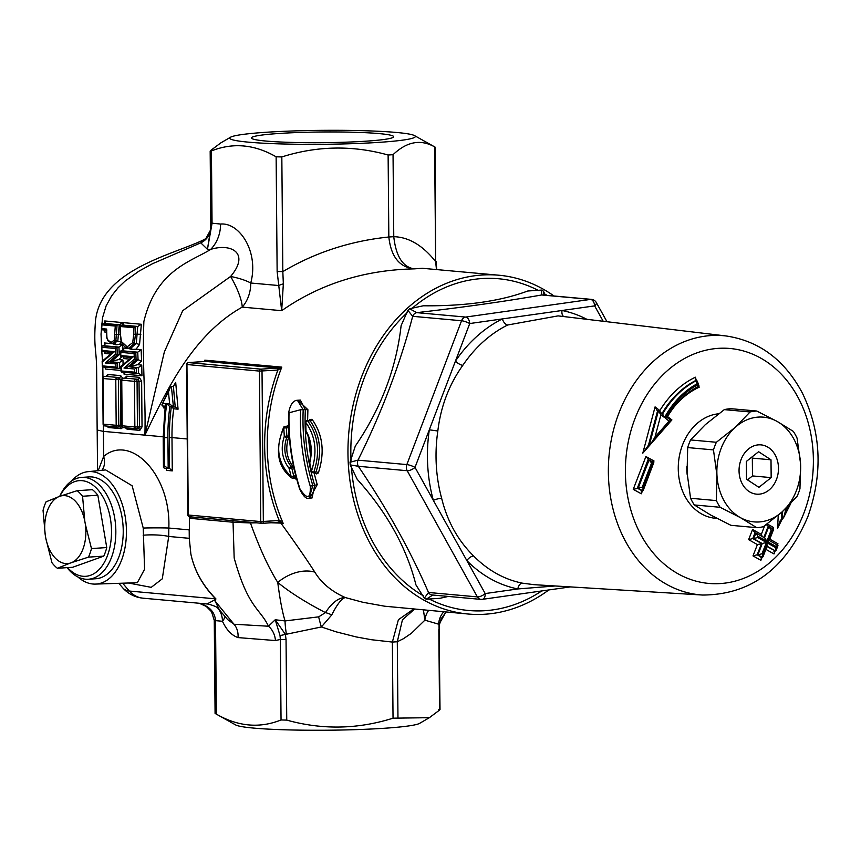 <?xml version="1.0" encoding="UTF-8"?>
<svg xmlns="http://www.w3.org/2000/svg" width="861" height="861" viewBox="0 0 861 861"><rect width="100%" height="100%" fill="white"/><g stroke="black" fill="none" stroke-linecap="round" stroke-linejoin="round"><path stroke-width="1.29" d="M265.855 141.043A71.129 5.349 -0.5 0 0 342.667 142.28A71.129 5.349 -0.5 0 0 393.466 137.103A71.129 5.349 -0.5 0 0 322.498 131.981A71.129 5.349 -0.5 0 0 251.616 138.341A71.129 5.349 -0.5 0 0 265.855 141.043M396.48 132.465A92.784 6.974 179.5 0 1 414.518 135.607A92.784 6.974 179.5 0 1 322.606 144.293A92.784 6.974 179.5 0 1 230.554 137.211A92.784 6.974 179.5 0 1 298.767 130.786A92.784 6.974 179.5 0 1 396.48 132.465M210.644 150.492L211.419 150.944L210.644 150.492L220.825 142.883L230.554 137.211M433.858 146.445L434.633 146.897C420.685 138.976 406.822 141.57 393.046 154.679L388.117 155.002C352.601 145.132 317.171 145.778 281.827 156.928L276.133 156.799C254.469 144.336 232.9 142.388 211.419 150.944L212.054 223.343L207.447 249.335L210.611 229.101L210.794 223.074L220.588 224.054A30.931 24.549 -83.4 0 1 210.687 249.389C191.303 261.561 156.228 269.88 143.873 321.508C142.14 369.186 145.907 395.522 144.906 435.139C166.108 391.529 192.164 335.177 242.232 307.119A30.931 7.91 61.9 0 0 230.597 276.467L182.736 310.67L164.322 352.041L144.906 435.139L103.428 431.383L103.363 425.011M434.633 146.897L435.634 261.593L435.117 147.134L414.518 135.607M388.117 155.002L388.838 237.001L393.768 236.678L393.046 154.679M276.133 156.799L277.134 271.495L282.828 271.624L281.827 156.928M205.844 238.562L202.184 240.725A18.555 16.241 -129.1 0 0 205.854 238.572A18.555 16.241 -129.1 0 0 205.887 238.54L210.504 230.081A18.555 17.177 8.4 0 1 210.504 230.102A18.555 17.177 8.4 0 1 200.764 242.845L207.447 249.335L210.687 249.389C231.178 242.931 250.357 253.134 230.597 276.467A30.931 8.814 9.2 0 1 250.745 283.011C259.183 251.627 239.293 222.192 220.588 224.054M210.59 229.381A18.555 17.177 8.4 0 1 210.504 230.081L210.611 229.101M202.184 240.725L200.764 242.845L152.505 263.714L138.933 271.161L125.049 281.116L118.161 287.671L111.618 295.872L106.086 305.967L102.534 317.741L101.038 334.036L101.695 349.986M127.74 347.941L128.375 348.49L123.198 348.016L123.306 350.664M124.006 372.286L124.027 374.126L141.957 375.751L141.742 365.086L137.437 364.698L141.591 361.114L141.129 349.641L136.07 349.189L139.557 344.443L141.355 324.274L123.424 322.649L123.263 325.049M123.553 356.841L123.629 358.574L129.742 359.123M125.405 427.766L127.116 429.219L139.816 430.371L142.033 426.873L141.634 381.229L139.353 377.322L126.653 376.171L124.641 378.151M102.954 377.473L102.825 366.98M102.513 360.953L101.792 351.353M106.721 426.077L108.432 427.53L121.143 428.67L122.875 427.433M122.811 378.291L120.68 375.633L107.969 374.481L105.957 376.461M122.563 350.847L122.348 344.583L119.657 344.335L121.175 341.785M123.101 364.515L122.94 359.995L118.635 359.597L122.779 356.034M105.279 367.206L105.311 369.025L121.046 370.456M104.719 351.762L104.794 353.484L110.918 354.043M114.588 343.378A2.475 1.97 -84.8 0 1 116.052 344.83L112.468 343.69L104.396 342.958L104.482 345.595M104.31 330.011L104.278 331.926L106.247 332.098M122.51 325.146L122.682 322.584L104.741 320.959L104.568 323.359M124.027 374.126L124.414 372.329M141.957 375.751L138.675 373.276M141.742 365.086L138.352 367.625L138.47 373.276L136.501 373.405L136.382 367.755L138.352 367.625M123.995 356.885L123.629 358.574M137.437 364.698L129.742 366.851L138.298 367.625M134.101 353.591L135.823 352.31L120.841 350.954L120.658 352.364L134.101 353.591L134.327 359.22L123.995 368.045L134.682 369.014L134.746 372.178L121.304 370.962L121.218 366.99L133.337 356.691L120.788 355.561L120.841 350.954L122.822 350.825L123.758 349.631L123.198 348.016M141.591 361.114L138.137 359.758L129.839 366.84M128.375 348.49L132.11 349.458L136.07 349.189M135.812 352.31L137.749 352.181L141.129 349.641M134.327 359.22L138.137 359.758M134.746 372.178L136.501 373.405M136.404 367.755L129.742 366.851M141.355 324.274L137.728 326.48L136.318 343.173L131.324 347.822L129.085 347.973L134.327 343.302L135.468 334.272L133.735 334.229L132.702 342.656L127.148 346.832L121.39 341.548L120.292 333.089L120.508 326.534L120.734 325.264L122.972 325.114L123.823 324.188L123.424 322.649M122.348 344.583L118.958 347.101L119.248 354.678L120.508 354.797M104.396 342.958L104.945 344.561L103.944 345.745L118.958 347.101M116.052 344.83L119.657 344.335M115.901 363.934L115.998 367.109L102.545 365.893L102.427 361.921L114.524 351.611L101.964 350.47L101.835 347.284L115.299 348.501L115.514 354.129L105.214 362.976L115.901 363.934L117.623 362.664L109.067 361.889L118.635 359.597M104.794 353.484L105.16 351.805M117.623 362.664L119.561 362.535L122.94 359.995M115.998 367.109L117.742 368.325L121.003 368.497M105.699 367.238L105.311 369.025M115.514 354.129L119.248 354.678M109.067 361.889L117.247 354.807L116.988 347.231L118.904 347.101M132.702 342.656L139.557 344.443M120.292 325.749L120.045 333.046L121.229 341.925C123.338 346.014 125.609 348.027 128.02 347.962A1.238 0.979 -84.8 0 0 128.138 347.962L128.02 347.962A1.238 0.979 -84.8 0 1 127.148 346.832M112.156 343.485L112.038 343.485A1.238 0.979 -84.8 0 0 112.156 343.485L115.837 340.913L117.074 324.92L102.05 323.575L101.824 324.845L115.277 326.061L114.222 340.246L111.155 342.344L108.077 340.289L106.925 337.544L106.57 329.063L101.673 328.622L102.05 323.575L104.289 323.424L105.139 322.509L104.741 320.959M104.278 331.926L104.687 330.043M104.299 323.424L119.248 324.78L122.682 322.584M119.248 324.78L117.828 340.773L114.201 343.356M114.922 343.356L112.769 343.496M117.074 324.92L119.055 324.791M106.699 330.226L101.802 329.785L101.673 328.622L101.878 329.785L106.818 330.226M128.397 583.005L151.235 587.342L162.288 578.829L168.724 536.457L168.821 528.041L189.194 529.881L189.269 538.319L189.549 516.761M71.624 480.987A56.342 33.913 86.2 0 1 88.048 471.667L105.634 469.923L132.142 485.765L143.227 528.051A18.555 0.635 179.7 0 1 168.821 528.041C171.059 474.938 130.797 433.384 103.643 456.438L98.186 470.666M166.345 468.373L166.302 470.354L172.275 470.892L169.66 468.502L168.175 468.524L167.906 437.679A173.804 138.19 -84.8 0 1 169.854 406.661A2.475 1.97 95.2 0 0 170.22 406.672M171.328 406.79A171.952 136.716 95.2 0 0 169.391 437.582L169.165 468.459M175.214 406.995L178.066 409.179L175.698 382.392L173.395 386.32L175.214 406.995L173.427 406.962L169.649 403.992L166.765 403.723L169.854 406.661M173.395 386.32L170.532 386.966L168.455 391.852L169.649 403.992M165.151 406.231L162.266 405.951L161.879 404.907L168.455 391.852M166.765 403.723A176.279 140.16 95.2 0 0 164.44 437.679L164.688 466.049L168.175 468.524M164.688 466.049L163.945 465.984L163.192 437.506L165.301 405.144L166.022 403.658L163.138 403.4M163.945 465.984L163.45 467.362L164.44 468.18M277.134 271.495L281.676 310.681C320.012 283.926 364.192 269.988 414.216 268.869L422.331 268.288L498.853 275.219A170.091 135.242 95.2 0 0 361.598 376.806A170.091 135.242 95.2 0 0 468.201 614.022A170.091 135.242 95.2 0 0 548.812 589.946M175.698 382.392L173.588 386.277M164.107 406.026L163.332 407.856L164.914 407.996M468.201 614.022L384.663 606.209L362.89 602.28L345.25 597.545C331.496 591.389 321.347 582.919 314.825 572.135C306.355 558.94 295.043 542.602 280.89 523.101L283.161 523.305L279.212 520.539L260.743 521.572A1.851 1.474 95.2 0 0 262.056 523.327L262.056 523.327A1.851 1.474 95.2 0 0 262.239 523.327A1.851 1.119 -93.8 0 0 262.336 523.327A1.851 1.119 -93.8 0 0 263.337 521.583L262.024 371.091A1.851 1.119 -93.8 0 0 260.894 369.143A1.851 1.474 95.2 0 0 259.43 371.091L277.899 370.047L281.795 367.12L278.49 368.024L260.894 369.143L188.408 362.578A1.851 1.119 -93.8 0 0 188.301 362.578A1.851 1.119 -93.8 0 0 187.946 362.707M314.943 472.56L316.364 473.916L318.344 472.958C324.995 452.402 322.897 434.536 312.037 419.35L309.863 419.425L308.981 420.588M292.536 461.065L289.813 442.64M294.44 478.038L296.776 479.405M289.5 424.559L286.853 426.173M307.614 420.889L307.894 409.675L297.798 400.236M309.874 498.11L317.225 484.603L313.942 472.624M310.606 456.352L308.184 436.161M554 295.99A170.091 135.242 95.2 0 0 498.853 275.219M543.98 295.086L543.42 291.136L541.537 290.082L527.782 290.996C500.263 301.264 465.403 306.193 423.225 305.795L409.588 308.755L407.856 310.315L412.688 316.321A6.188 4.918 -84.8 0 1 416.767 312.651L409.588 308.755M407.856 310.315L401.108 325.673C396.297 368.336 381.025 408.48 355.302 446.084L350.05 462.26L350.19 464.875L357.207 479.319C386.976 512.36 406.564 547.564 415.96 584.942L424.333 598.169L426.217 599.213L432.932 594.94M426.217 599.213L439.982 598.298L448.28 596.436M350.19 464.875L358.316 466.296A6.188 4.918 -84.8 0 1 357.972 460.161L350.04 462.26M406.844 464.585A6.188 4.918 95.2 0 0 407.199 470.719A6.188 2.443 -29.1 0 0 415.013 467.383A6.188 1.248 -159.2 0 0 406.844 464.585L357.972 460.161C381.627 412.71 399.87 364.752 412.688 316.321L461.561 320.744A6.188 1.248 20.8 0 1 469.74 323.542A6.188 3.692 -98.1 0 0 465.65 317.074A6.188 4.918 95.2 0 0 461.561 320.744L406.844 464.585M586.89 319.323A141.15 112.231 95.2 0 0 562.007 310.498L502.372 318.925A141.15 112.231 95.2 0 0 455.437 361.125L415.013 467.383L466.856 560.597A6.188 3.11 135.5 0 1 473.733 556.066C458.03 540.654 447.343 521.454 441.693 498.465A134.973 107.313 -84.8 0 1 437.829 431.006L429.316 429.8A141.15 112.231 95.2 0 0 433.352 500.359A6.188 1.593 164.7 0 1 441.693 498.465M555.227 585.975L517.838 588.946L485.195 593.563A6.188 2.443 150.9 0 1 477.381 596.899A6.188 4.918 95.2 0 0 480.901 599.385A6.188 4.918 95.2 0 0 481.816 599.364A6.188 3.692 -98.1 0 0 482.332 599.353A6.188 3.692 -98.1 0 0 485.195 593.563L466.856 560.597A141.15 112.231 95.2 0 0 517.838 588.946A6.188 3.735 101.2 0 1 522.476 583.177A134.973 107.313 -84.8 0 1 473.733 556.066M533.852 584.651L522.476 583.177M603.206 321.271L594.639 305.881A6.188 2.443 -29.1 0 0 596.307 302.534A6.188 6.188 0 0 0 591.464 299.38A6.188 4.918 95.2 0 0 590.56 299.402A6.188 3.692 81.9 0 1 594.639 305.881L562.007 310.498A6.188 3.735 -78.8 0 0 563.697 316.547M437.829 431.006C440.757 406.467 449.087 384.576 462.809 365.344A6.188 2.142 -145.9 0 1 455.437 361.125L469.74 323.542L502.372 318.925A6.188 3.369 -116.3 0 0 507.689 324.995L558.1 315.879L726.114 335.973A130.097 103.438 95.2 0 0 609.018 455.975A130.097 103.438 95.2 0 0 702.673 595.048L533.626 584.641M570.337 586.901L482.332 599.353A6.188 6.188 0 0 1 480.901 599.385L432.028 594.962A6.188 4.918 -84.8 0 1 428.498 592.476L424.333 598.169M541.537 290.082L541.677 294.979A6.188 4.918 -84.8 0 1 542.581 294.957A6.188 4.918 -84.8 0 1 542.591 294.957L591.464 299.38M545.282 295.205L543.42 291.136M778.236 515.222L777.601 528.17L782.165 519.205M777.429 545.088L777.946 543.754L769.196 538.825M765.268 549.017L774.017 553.935L775.191 550.9M764.643 525.78L761.318 534.401L752.568 529.472L748.629 539.653L757.389 544.582L753.009 555.894L760.887 560.328L762.06 557.304M773.038 528.848L773.544 527.513L767.183 523.929M697.098 383.791L697.518 384.889A89.113 70.85 95.2 0 0 665.327 418.198L669.051 421.083L654.973 437.205L660.914 414.754L664.509 417.531A90.351 71.84 -84.8 0 1 697.098 383.791L695.44 377.204A95.205 75.703 95.2 0 0 659.849 410.579L655.07 406.887L642.79 453.187L671.903 419.92L667.35 416.412M674.131 406.909A84.077 66.846 -84.8 0 1 699.197 387.213L698.788 386.148M653.477 462.335L654.005 460.969L645.911 456.524L633.244 489.339L641.316 493.784L642.5 490.738M777.601 528.17L780.195 520.765L781.551 519.151L781.896 512.047M782.638 511.391L782.251 519.215L781.551 519.151M782.251 519.215L783.607 517.601L786.308 507.958M788.342 505.956L786.201 510.186M757.389 544.582L762.254 543.539L757.906 554.861L757.163 554.796L761.554 543.474M748.629 539.653L752.794 538.555L754.979 532.894L752.568 529.472M753.009 555.894L757.131 554.785L761.511 557.25L760.887 560.328M760.823 557.724L762.286 557.325L762.911 554.247L762.028 553.752L757.906 554.861L762.286 557.325L763.007 556.776L767.355 545.53M762.028 553.752L766.419 542.43L757.658 537.512L758.089 536.381L766.85 541.3L771.219 529.978L772.091 530.473L767.732 541.795L776.482 546.713L776.041 547.844L767.291 542.925L766.677 546.003L775.427 550.922L766.968 546.541M776.041 547.844L775.427 550.922L776.138 550.373L777.967 545.616L776.482 546.713M767.732 541.795L768.862 540.342M771.219 529.978L768.819 526.566L773.587 529.375L769.228 540.665M772.091 530.473L773.479 529.095M766.85 541.3L764.848 538.017L756.087 533.099M764.439 537.877L768.798 526.555L766.258 524.607M758.089 536.381L755.689 532.959L754.645 532.798M756.087 533.088L753.493 538.62L762.254 543.539M757.658 537.512L753.526 538.62M767.291 542.925L762.911 554.247M766.419 542.43L762.286 543.539M774.017 553.935L774.631 550.857L773.953 551.331M776.816 545.196L777.946 543.754M773.544 527.513L772.425 528.955M761.318 534.401L762.265 536.564M645.911 456.524L649.076 459.978L638.141 488.273L633.244 489.339M647.989 459.817L637.355 488.198L641.843 490.673L641.316 493.784M654.005 460.969L652.799 462.379M652.337 463.853L653.811 462.508L649.076 459.978L652.337 463.853L643.156 487.638L642.629 490.748L641.219 491.114M643.156 487.638L642.252 487.143L638.141 488.273L642.629 490.748L643.285 490.232L653.811 462.508M642.252 487.143L651.433 463.358M670.106 420.459L671.903 419.92M665.327 418.198L666.683 417.316M695.44 377.204L695.86 380.433L697.281 381.079L699.035 386.019C686.077 392.627 675.401 403.12 667.027 417.499L667.006 417.391M697.518 384.889L698.712 386.051M664.509 417.531L662.561 414.076M660.914 414.754L658.385 410.858L662.959 414.238M669.051 421.083L670.848 420.534M654.973 437.205L650.485 444.287L671.149 420.631L667.006 417.402M649.28 445.234L648.484 445.159L657.589 410.783L658.385 410.858L649.28 445.234L650.485 444.287M699.197 387.213L697.97 385.986M695.268 379.938L695.86 380.433A92.784 73.766 -84.8 0 0 662.034 413.517M659.849 410.579L660.226 412.128M655.07 406.887L657.158 410.6M642.79 453.187L648.484 445.169M753.493 538.62L752.794 538.555M262.444 523.316L278.103 522.283A1.851 1.119 -93.8 0 0 278.211 522.293L278.211 522.293A1.851 1.119 -93.8 0 0 279.212 520.539A171.952 136.716 95.2 0 1 277.899 370.047A1.851 1.119 -93.8 0 0 276.758 368.099M278.103 522.283L279.868 522.218L280.223 520.862M261.873 523.294L189.754 516.772A1.851 1.474 -84.8 0 1 189.571 516.772L189.571 516.772A1.851 1.474 -84.8 0 1 188.258 515.018L187.881 514.932A1.851 1.851 0 0 0 189.571 516.772L262.056 523.327A1.851 1.851 0 0 0 262.336 523.327L279.868 522.218M190.711 516.869L190.313 518.354L191.164 516.686M204.283 361.545L205.531 361.416A1.851 1.625 -98.4 0 0 205.284 361.437L188.301 362.578A1.851 1.851 0 0 0 186.568 364.451L186.945 364.526A1.851 1.474 -84.8 0 1 188.408 362.578L204.283 361.545A1.851 1.119 -93.8 0 0 204.186 361.534A1.851 1.119 -93.8 0 0 204.175 361.534A1.851 1.119 -93.8 0 0 204.079 361.555M279.836 522.207L283.161 523.305A170.091 135.242 -84.8 0 1 281.795 367.12L204.832 360.156L204.638 361.502M278.91 369.627L278.49 368.024L205.531 361.416L204.832 360.156A170.091 135.242 95.2 0 0 204.294 361.534M279.911 522.218A1.851 1.474 -84.8 0 1 280.89 523.101L270.795 522.778M250.422 522.272L250.443 522.95L256.589 522.831M190.378 516.837L190.313 518.354L233.04 522.229L250.443 522.95C259.312 547.671 268.417 567.496 277.759 582.434A37.109 26.293 143.5 0 1 314.825 572.135M164.268 406.155L164.268 406.736M163.967 405.972L163.332 407.856M171.35 406.629L173.685 408.792L178.066 409.179M101.942 470.289A18.555 13.841 53.8 0 0 103.643 456.438L103.428 431.383L97.153 430.037L96.615 368.26C96.357 349.48 93.601 347.231 95.431 321.39C100.425 269.385 174.019 254.598 204.143 239.573M143.227 528.051L144.583 569.25L137.329 582.703M190.873 554.032C194.349 570.52 202.593 585.469 215.616 598.847L213.969 600.289A18.555 17.457 -124.1 0 1 215.196 601.15L215.907 598.879C202.755 585.48 194.403 570.531 190.873 554.032L189.269 538.319L168.724 536.457A18.555 3.143 1.3 0 0 143.163 535.241M122.736 587.848A30.931 15.659 -42 0 0 122.94 588.085A30.931 15.659 -42 0 0 129.301 591.044L122.628 583.198M88.048 471.667A56.342 33.913 86.2 0 1 91.912 471.645A56.342 33.913 86.2 0 1 126.395 528.815A56.342 33.913 86.2 0 1 95.42 584.092A56.342 33.913 86.2 0 1 77.931 576.988M81.666 477.403L89.06 476.908A51.025 30.705 86.2 0 1 122.036 517.213A51.025 30.705 86.2 0 1 95.743 578.753L88.349 579.238A51.025 30.705 -93.8 0 0 114.642 517.698A51.025 30.705 -93.8 0 0 81.666 477.403A51.025 30.705 -93.8 0 0 59.721 496.356M67.093 567.647A51.025 30.705 -93.8 0 0 88.349 579.238M59.796 496.323A47.936 28.843 86.2 0 1 88.134 482.257A47.936 28.843 86.2 0 1 110.38 518.505A47.936 28.843 86.2 0 1 100.124 568.432A47.936 28.843 86.2 0 1 67.545 567.614M77.156 490.684L60.636 496.022A34.063 20.503 86.2 0 1 84.755 520.83L82.559 496.248A43.298 26.056 -93.8 0 0 77.156 490.684L92.439 489.683A43.298 26.056 86.2 0 1 97.842 495.236L106.753 547.564A43.298 26.056 86.2 0 1 103.761 556.131L72.647 567.281L57.375 568.282L69.945 563.202A34.063 20.503 86.2 0 1 45.827 538.383L51.961 562.717A43.298 26.056 -93.8 0 0 57.375 568.282M45.827 538.383L45.246 534.993A34.063 20.503 86.2 0 1 58.623 496.743L46.053 501.823A43.298 26.056 -93.8 0 0 43.05 510.401L45.246 534.993M84.755 520.83L85.336 524.231A34.063 20.503 86.2 0 1 71.958 562.481L69.945 563.202M106.753 547.564L91.47 548.565L85.336 524.231M97.842 495.236L82.559 496.248M58.623 496.743L60.636 496.022M71.958 562.481L88.479 557.132A43.298 26.056 -93.8 0 0 91.47 548.565M103.761 556.131L88.479 557.132M115.299 348.501L116.988 347.231M101.835 347.284L102.028 345.874L101.835 347.284M117.021 347.231L102.028 345.874M105.214 362.976L108.992 361.9M117.623 368.325L117.591 362.675M117.623 368.314L102.685 366.969L102.545 365.893L102.803 366.969L117.742 368.325M102.427 361.921L102.631 361.017M114.524 351.611L112.63 352.472L102.211 351.525L101.964 350.47M102.276 361.157L112.554 352.472L102.104 351.525M123.995 368.045L127.794 366.98L136.06 359.898M134.682 369.014L136.382 367.755M136.372 373.405L121.552 372.06L121.304 370.962L121.433 372.06L136.372 373.405M121.218 366.99L121.433 366.097L121.218 366.99M133.337 356.691L131.453 357.552L121.035 356.605L120.788 355.561M121.067 366.237L131.367 357.552L120.927 356.605M115.277 326.061L116.999 324.92M106.57 329.063L106.775 330.226L106.57 329.063M108.077 340.289L108.551 341.053L108.077 340.289M133.95 327.75L120.508 326.534L120.734 325.264L135.661 326.61L133.95 327.75L133.735 334.229M140.903 334.219L135.468 334.272L135.661 326.61M121.745 342.086L121.39 341.548M135.747 326.61L137.728 326.48M142.033 426.873L134.854 426.991A1.851 1.474 95.2 0 0 136.35 428.746A1.851 1.119 -93.8 0 0 136.458 428.746A1.851 1.119 -93.8 0 0 137.459 426.991L137.06 381.358A1.851 1.119 -93.8 0 0 135.92 379.4A1.851 1.474 95.2 0 0 134.456 381.348L139.03 381.219L139.428 426.862L138.503 428.617A1.851 1.474 95.2 0 0 138.449 428.606M124.985 378.14L123.112 378.248A1.851 1.851 0 0 0 121.379 380.121L134.456 381.348L134.854 426.991L121.778 425.754A1.851 1.851 0 0 0 123.467 427.594L123.467 427.594A1.851 1.474 -84.8 0 1 122.154 425.84L121.756 380.196A1.851 1.474 -84.8 0 1 123.22 378.248A1.851 1.119 -93.8 0 0 123.112 378.248L123.112 378.248A1.851 1.119 -93.8 0 0 122.757 378.377M136.35 428.746L123.65 427.594A1.851 1.474 -84.8 0 1 123.467 427.594L136.178 428.735M117.666 427.056A1.851 1.119 -93.8 0 0 117.774 427.056L117.774 427.056A1.851 1.119 -93.8 0 0 118.775 425.302L116.181 425.302A1.851 1.474 95.2 0 0 117.666 427.056L104.967 425.904A1.851 1.474 -84.8 0 1 103.471 424.15L103.094 424.064A1.851 1.851 0 0 0 104.784 425.904L117.494 427.045A1.851 1.851 0 0 0 117.774 427.056L119.744 426.927L120.744 425.173L118.775 425.302L118.377 379.658A1.851 1.119 -93.8 0 0 117.236 377.71A1.851 1.474 95.2 0 0 115.783 379.658L120.346 379.529L120.744 425.173M106.312 376.451L104.429 376.558A1.851 1.851 0 0 0 102.696 378.431L103.072 378.506A1.851 1.474 -84.8 0 1 104.536 376.558A1.851 1.119 -93.8 0 0 104.429 376.558A1.851 1.119 -93.8 0 0 104.073 376.688M305.946 431.899A1.851 1.184 -34.8 0 1 305.924 431.878L305.924 431.878A1.851 1.184 -34.8 0 1 305.978 430.704L305.601 430.898A1.851 1.851 0 0 0 305.924 431.878M305.364 422.59L305.763 422.374C315.653 436.15 317.569 452.412 311.478 471.139L309.766 462.906A1.851 0.926 -163.5 0 1 309.454 462.153A1.851 1.851 0 0 0 309.411 463.035L309.766 462.906C312.608 450.938 311.348 440.197 305.978 430.704L305.763 422.374A1.851 1.356 -47.3 0 1 307.668 420.921A1.851 1.119 -93.8 0 0 307.097 420.717A1.851 1.851 0 0 0 305.364 422.59L305.838 431.038M315.535 472.517L316.03 471.989L313.802 472.14A1.851 1.173 -155.1 0 1 311.478 471.139L311.144 471.247A1.851 1.851 0 0 0 313.07 472.689A1.851 1.119 -93.8 0 0 313.802 472.14C320.346 452.477 318.301 435.397 307.668 420.921L310.132 420.76C320.249 435.268 322.218 452.348 316.03 471.989A1.851 1.195 -155.8 0 1 318.344 472.958M309.669 420.555L310.132 420.76A1.851 1.367 -46.8 0 0 312.037 419.35M300.65 409.718C299.488 435.451 302.695 460.958 310.261 486.239C310.746 498.939 307.334 499.886 300.015 489.091L299.693 489.145C291.653 464.079 287.972 438.658 288.639 412.893L300.65 409.718L303.19 409.761L297.389 400.268L300.317 400.074L305.364 409.621L307.894 409.675M310.261 486.239L312.801 485.486C305.278 460.463 302.071 435.225 303.19 409.761L305.364 409.621C304.084 435.063 307.183 460.312 314.685 485.356L317.225 484.603M309.142 498.175L312.801 485.486L314.685 485.356L312.059 497.97L309.379 498.142M299.693 489.145L299.693 489.145C303.233 496.28 306.376 499.283 309.11 498.175M300.015 489.091C292.008 463.961 288.349 438.486 289.038 412.667M286.648 426.69L288.424 427.723L288.639 437.259C285.152 448.247 286.616 458.03 293.02 466.619A1.851 1.044 139.4 0 0 293.623 466.447M289.318 437.345A1.851 0.796 21.8 0 0 288.639 437.259L286.756 437.388A1.851 1.119 -93.8 0 0 286.874 436.086L284.302 436.344A1.851 0.786 22.2 0 0 286.756 437.388C283.129 448.377 284.647 458.16 291.287 466.727A1.851 1.033 139 0 0 289.178 468.47L291.739 467.878A1.851 1.119 -93.8 0 0 291.287 466.727L293.02 466.619L293.655 467.749L295.829 475.832M284.421 426.83A1.851 0.99 33.1 0 0 283.71 427.131A1.851 0.99 33.1 0 0 283.796 428.025L284.302 436.344C280.406 448.377 282.031 459.096 289.178 468.47L291.179 476.682C277.543 463.153 275.079 446.924 283.796 428.025L286.358 427.852L286.874 436.086L289.21 435.957M293.892 467.706L291.739 467.878L293.73 476.015L291.179 476.682A1.851 1.216 127 0 0 291.524 477.78L291.524 477.78A1.851 1.216 127 0 0 292.191 477.941A1.851 1.119 -93.8 0 0 292.762 478.146A1.851 1.119 -93.8 0 0 293.73 476.015L295.635 475.885L294.656 477.78M287.434 426.141A1.851 0.969 33.6 0 0 287.273 425.528M288.726 427.734L286.358 427.852A1.851 1.119 -93.8 0 0 285.142 426.292A1.851 1.851 0 0 0 283.71 427.131C274.691 449.894 277.296 466.78 291.524 477.78A1.851 1.851 0 0 0 292.762 478.146L295.323 477.941M295.667 478.996A1.851 1.195 126.6 0 0 295.366 477.973M413.603 609.082L398.395 619.705L392.368 642.069L397.298 641.746L402.442 619.802L414.507 609.157M423.44 609.965L424.882 620.168A18.555 16.746 119.4 0 1 428.606 610.438M215.562 713.661L216.337 714.113C237.991 726.576 259.57 728.535 281.041 719.968L286.745 720.108C322.262 729.977 357.702 729.332 393.036 718.182L429.37 717.687L439.551 710.077L438.776 709.615M429.37 717.687L419.641 723.348A92.784 6.974 179.5 0 1 327.718 730.214A92.784 6.974 179.5 0 1 235.677 724.951L215.078 713.425L214.26 620.372L215.519 620.641C214.873 612.214 209.589 606.435 199.677 603.303M216.337 714.113L215.519 620.641L222.461 621.265C226.508 629.972 231.695 635.418 238.045 637.592L275.466 640.562L280.342 639.443L286.046 639.572L285.389 634.385L275.229 619.759L280.019 635.493L280.342 639.443L281.041 719.968M445.912 611.999L439.035 624.3L440.025 709.464M280.019 635.493A6.188 0.635 -14.1 0 0 285.389 634.385L286.39 634.234A18.555 2.066 80.5 0 1 285.045 620.932L275.229 619.759L268.471 626.227L233.988 624.247L215.196 601.15L219.372 609.857L227.175 619.037M397.965 717.859L397.298 641.746L403.4 638.722L411.397 633.298L424.882 620.168L439.035 624.3A6.188 0.883 4.8 0 1 439.497 624.688A6.188 0.883 4.8 0 1 439.497 624.699L439.325 629.359M102.061 345.874L103.944 345.745M213.969 600.289L207.436 603.776M143.679 598.234A30.931 24.592 -84.8 0 1 143.217 598.201L207.888 604.045M219.964 610.503L219.383 609.868C218.619 607.715 214.841 605.778 208.039 604.067M218.005 608.458A18.555 14.755 95.2 0 1 222.461 621.265A18.555 8.05 155 0 0 224.829 616.207M318.667 616.853L285.045 620.932C282.322 612.01 279.89 599.17 277.759 582.423C289.694 592.239 305.59 602.302 325.436 612.612A18.555 7.512 -150.1 0 1 331.765 614.926C337.028 604.454 341.516 598.664 345.25 597.545C338.653 597.609 332.045 602.635 325.436 612.612L318.667 616.853A18.555 1.808 -107.5 0 0 321.368 626.969L331.765 614.926M232.427 520.647A1.851 1.474 -84.8 0 1 233.04 522.229L234.17 557.971C248.076 608.253 260.054 608.393 268.471 626.227A18.555 14.82 84.1 0 1 275.466 640.562M438.647 624.236A18.555 17.069 100.8 0 1 443.77 611.805M283.344 283.872A6.188 1.399 -13.8 0 0 278.803 285.54L250.745 283.011A30.931 24.592 95.2 0 1 242.232 307.119L281.676 310.681L283.344 283.872L282.828 271.624C315.008 252.51 350.341 240.972 388.838 237.001C391.002 256.675 399.461 267.297 414.216 268.869C402.776 267.071 395.963 256.341 393.768 236.678C408.867 237.13 422.826 245.439 435.634 261.593L436.473 269.568M238.045 637.592A18.555 14.454 106.9 0 0 233.988 624.247L227.573 619.533M771.165 477.618L758.918 487.326L746.519 479.233L746.358 461.431L758.606 451.724L771.004 459.817L771.165 477.618L752.482 475.929L747.499 479.878M771.004 459.817L752.331 458.117L752.482 475.929M751.341 457.482L752.331 458.117M716.965 475.433A52.575 41.802 -84.8 0 1 735.272 427.304A52.575 41.802 -84.8 0 1 777.074 421.395A52.575 41.802 -84.8 0 1 800.558 463.616A52.575 41.802 -84.8 0 1 782.251 511.746A52.575 41.802 -84.8 0 1 740.449 517.655A52.575 41.802 -84.8 0 1 716.965 475.433L716.374 500.596L690.576 498.261L687.078 472.732L687.681 447.569L713.468 449.905L716.965 475.433M735.272 427.304L716.374 442.274L690.576 439.939L705.385 424.602L724.295 409.632L750.082 411.967L735.272 427.304M713.468 449.905A58.451 46.472 -84.8 0 1 716.374 442.274M724.295 409.632A58.451 46.472 -84.8 0 1 730.924 408.695L756.711 411.02L777.074 421.395L793.336 431.393A58.451 46.472 -84.8 0 1 797.06 438.088L800.558 463.616L799.955 488.768A58.451 46.472 -84.8 0 1 797.06 496.399L782.251 511.746L763.341 526.717A58.451 46.472 -84.8 0 1 756.711 527.653L730.924 525.318L710.562 514.953L694.3 504.955L720.097 507.28L740.449 517.655L756.711 527.653M687.681 447.569A58.451 46.472 -84.8 0 1 690.576 439.939M694.3 504.955A58.451 46.472 -84.8 0 1 690.576 498.261M750.082 411.967A58.451 46.472 -84.8 0 1 756.711 411.02M720.097 507.28A58.451 46.472 -84.8 0 1 716.374 500.596M122.746 350.836L137.685 352.181M137.749 352.181L138.061 359.758M130.7 347.876A2.475 1.97 -84.8 0 1 132.11 349.458M119.324 354.678L111.058 361.76M110.929 361.771L119.496 362.546M119.561 362.546L119.754 368.185M122.983 325.114L137.921 326.47M115.051 334.488L120.045 334.369M114.222 340.246L121.057 342.086M187.224 438.97L171.985 437.592L172.275 470.892M163.192 436.796L144.906 435.139M166.302 470.354L166.281 467.889M173.427 406.962L171.404 386.46M166.022 403.658A176.279 140.16 -84.8 0 0 163.698 437.614L167.906 437.679M169.391 437.582L171.985 437.592A170.091 135.242 -84.8 0 1 173.685 408.792M546.983 295.355A166.55 132.422 95.2 0 0 544.636 293.913M539.029 290.781A166.55 132.422 95.2 0 0 411.58 308.755M407.199 312.683A166.55 132.422 95.2 0 0 351.019 460.334M351.374 466.522A166.55 132.422 95.2 0 0 423.332 595.823M428.369 598.599A166.55 132.422 95.2 0 0 541.752 590.947M358.316 466.296L407.199 470.719L477.381 596.899L428.498 592.476C410.536 550.911 387.138 508.851 358.316 466.296M462.809 365.344A134.973 107.313 -84.8 0 1 507.689 324.995M465.65 317.074L416.767 312.651C463.831 307.248 505.472 301.361 541.677 294.979L590.56 299.402L465.65 317.074M803.926 512.984A117.946 93.774 -84.8 0 1 641.531 535.951A117.946 93.774 -84.8 0 1 712.671 348.942A117.946 93.774 -84.8 0 1 803.926 512.984M718.612 413.786A52.467 41.715 95.2 0 0 678.264 467.146A52.467 41.715 95.2 0 0 716.933 518.376M761.511 543.474L752.751 538.555M763.739 537.813L768.098 526.501M696.657 380.508A92.784 73.766 95.2 0 0 662.615 413.969M687.229 475.024A46.386 36.883 -84.8 0 1 686.852 466.63M260.743 521.572L188.258 515.018L186.945 364.526L259.43 371.091L260.743 521.572M215.907 598.879A18.555 9.18 137.6 0 0 215.616 598.847L129.301 591.044A30.931 24.592 -84.8 0 0 143.141 598.191A30.931 24.592 -84.8 0 0 143.217 598.201M136.092 359.887L135.78 352.31M106.29 329.774L106.721 337.792L108.012 340.859L112.038 343.485A1.238 0.979 -84.8 0 1 111.155 342.344M125.082 378.119L137.889 379.27A1.851 1.474 95.2 0 0 139.353 377.322M126.653 376.171A1.851 1.474 -84.8 0 1 125.189 378.119L137.889 379.27L139.03 381.219L141.634 381.229M126.621 427.874A1.851 1.474 -84.8 0 1 127.116 429.219M139.816 430.371A1.851 1.474 95.2 0 0 138.503 428.617M136.565 428.724L138.32 428.617M106.549 376.429L119.216 377.581A1.851 1.474 95.2 0 0 120.68 375.633M107.969 374.481A1.851 1.474 -84.8 0 1 106.506 376.429L119.216 377.581L120.346 379.529L121.476 379.497M121.143 428.67A1.851 1.474 95.2 0 0 119.776 426.916M117.882 427.034L119.647 426.927M107.937 426.184A1.851 1.474 -84.8 0 1 108.432 427.53M116.181 425.302L103.471 424.15L103.072 378.506L115.783 379.658L116.181 425.302M438.841 629.542L439.551 710.077M286.745 720.108L286.046 639.572M286.39 634.234L321.368 626.969L336.048 631.813L356.153 636.925L371.554 639.734L392.368 642.069L393.036 718.182M777.063 477.758A24.743 19.674 -84.8 0 1 743.258 485.572A24.743 19.674 -84.8 0 1 755.969 445.234A24.743 19.674 -84.8 0 1 777.063 477.758M210.17 151.095L210.794 223.074M173.696 407.005L169.972 406.672M169.639 388.289L161.879 404.907M167.917 468.513L164.203 468.18M163.45 467.362L163.192 437.506M606.983 321.723L596.307 302.534M726.114 335.973C759.273 340.956 784.683 359.963 802.344 393.003C821.265 432.34 823.105 473.55 807.866 516.622C785.932 568.594 750.867 594.736 702.673 595.048M783.693 517.418L790.785 503.448M777.87 545.347L769.121 540.417M186.568 364.451L187.881 514.932M95.42 584.092L137.286 582.714M102.158 361.416L102.319 366.582M101.566 346.477L101.738 351.148M120.949 366.495L121.057 371.651M120.379 351.568L120.562 356.239M101.394 329.332L101.609 324.048M136.167 428.735A1.851 1.851 0 0 0 136.458 428.746L138.427 428.617M121.379 380.121L121.778 425.754M102.696 378.431L103.094 424.064M309.605 420.555L307.097 420.717M315.438 472.528L313.07 472.689M311.144 471.247L309.411 463.035M309.454 462.153C312.134 450.83 310.961 440.735 305.924 431.867M288.639 412.893C290.157 404.67 293.084 400.462 297.411 400.268M287.348 426.41L285.142 426.292M199.246 603.26L206.209 606.392L211.526 611.708L214.26 620.372M446.106 612.02L441.08 618.898L439.497 624.623M436.742 269.59L436.118 261.41M143.141 598.191A30.931 30.931 0 0 1 122.94 588.085L118.796 583.327M97.185 430.134L97.541 470.719"/></g></svg>

